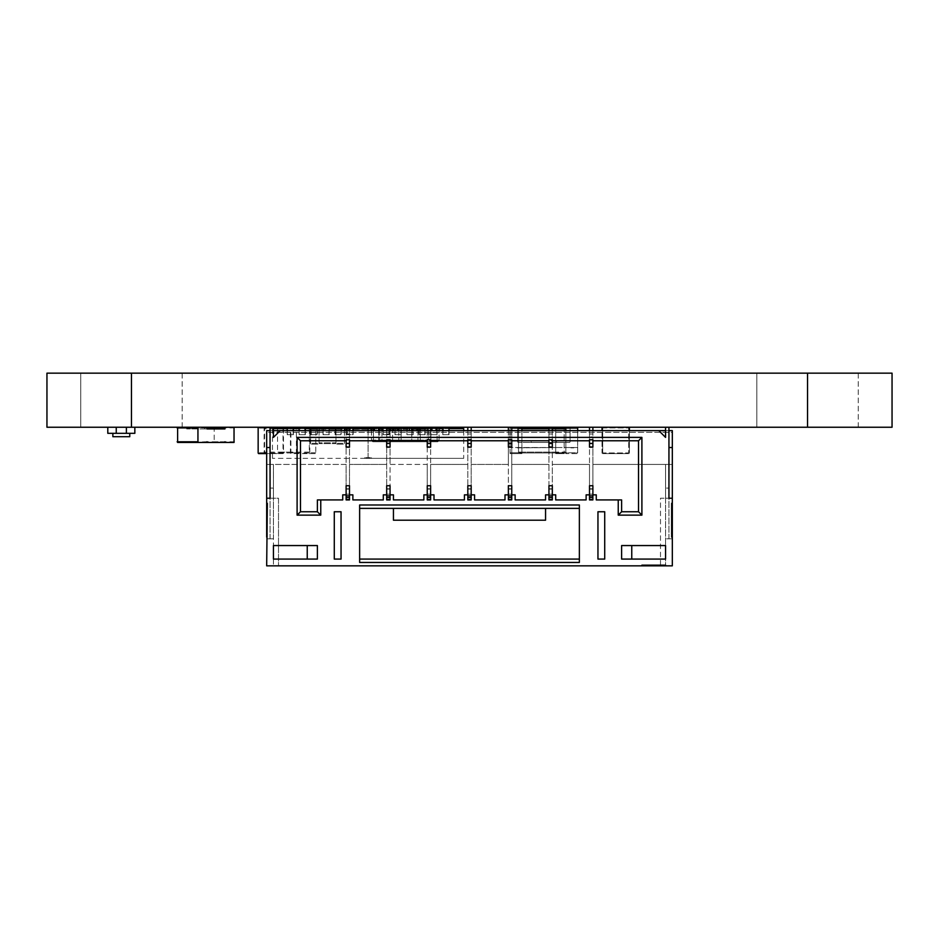 <?xml version="1.0" encoding="UTF-8"?>
<svg xmlns="http://www.w3.org/2000/svg" width="939" height="939" viewBox="0 0 939 939"><rect width="100%" height="100%" fill="white"/><g stroke="black" fill="none" stroke-linecap="round" stroke-linejoin="round"><path stroke-width="0.7" stroke-dasharray="4.7 3.52" d="M46.95 427.245L131.46 427.245L46.95 427.245L46.95 373.159L892.05 373.159L892.05 427.245L807.54 427.245L892.05 427.245M807.54 427.245L131.46 427.245L807.54 427.245L807.54 373.159M858.246 427.245L858.246 373.159L756.834 373.159L858.246 373.159L756.834 373.159L858.246 373.159L858.246 427.245L756.834 427.245L858.246 427.245M182.166 427.245L182.166 373.159L80.754 373.159L182.166 373.159L80.754 373.159L182.166 373.159L182.166 427.245L80.754 427.245L182.166 427.245M570.912 447.868L573.823 447.868L570.912 447.868M570.912 447.527L573.823 447.527L570.912 447.527M577.673 447.527L510.065 447.527L577.673 447.527L577.673 427.245L510.065 427.245L510.065 447.527L510.065 427.245L577.673 427.245L577.673 447.527M557.39 447.527L516.826 447.868L557.39 447.527M310.621 430.625L310.621 444.147L310.621 427.245L319.072 427.245L310.621 427.245M319.072 430.625L319.072 444.147L310.621 444.147L319.072 444.147L319.072 443.302L310.621 443.302L319.072 443.302L319.072 427.245M319.072 428.595L319.072 443.642L319.072 428.595L335.974 428.595L335.974 427.75L319.072 427.75M335.974 428.595L335.974 427.75M335.974 442.797L335.974 443.642L319.072 443.642L335.974 443.642L335.974 442.797L319.072 442.797L335.974 442.797M335.974 430.625L335.974 444.147L335.974 427.245L344.425 427.245L335.974 427.245M344.425 430.625L344.425 444.147L335.974 444.147L344.425 444.147L344.425 443.302L335.974 443.302L344.425 443.302L344.425 427.245M521.896 430.625L521.896 452.762L510.065 452.762L510.065 427.245L510.065 453.607L521.896 453.607L521.896 452.762L521.896 453.607L510.065 453.607L518.516 453.607L518.516 452.762L518.516 453.607L510.065 453.607L510.065 452.762L510.065 453.607L510.065 452.762L521.896 452.762L521.896 427.245L510.065 427.245L521.896 427.245M521.896 427.926L521.896 452.093L521.896 427.926L565.841 427.926L565.841 428.771L565.841 427.926M521.896 452.093L521.896 452.938L565.841 452.938L565.841 452.093L565.841 452.938L521.896 452.938L521.896 452.093L565.841 452.093L565.841 428.771L565.841 452.093L521.896 452.093M548.939 427.926L552.32 427.926M565.841 427.245L565.841 453.607L577.673 453.607L577.673 452.762L577.673 453.607L565.841 453.607L565.841 452.762L577.673 452.762L577.673 427.245L565.841 427.245L577.673 427.245M565.841 430.625L565.841 452.762L577.673 452.762L577.673 430.625M555.7 427.245L555.7 452.762L555.7 428.09L564.151 428.09L564.151 453.607L564.151 427.245L555.7 427.245L564.151 427.245M555.7 427.926L518.516 427.926L555.7 427.926L555.7 452.093L555.7 428.771L518.516 428.771L518.516 452.093L518.516 427.926L518.516 428.771L555.7 428.771L555.7 427.926L564.151 427.926M555.7 453.607L564.151 453.607L555.7 453.607L555.7 452.762L555.7 453.607M555.7 452.093L555.7 452.938L555.7 452.093L518.516 452.093L518.516 452.938L555.7 452.938L518.516 452.938L518.516 452.093L555.7 452.093M511.755 428.09L518.516 428.09L518.516 452.762L518.516 427.245L518.516 428.09L510.065 428.09L521.896 428.09M510.065 427.245L518.516 427.245L510.065 427.245M277.521 428.595L277.521 452.762A0.845 0.599 90 0 1 276.923 453.607L266.676 453.607M283.496 428.595L283.496 452.762A0.845 0.599 90 0 1 282.897 453.607L276.923 453.607M276.923 427.245L258.753 427.245L276.923 427.245M282.897 453.607L264.728 453.607A0.845 0.599 -90 0 1 264.129 452.762L264.129 428.09A0.845 0.599 90 0 1 264.728 427.245M283.015 428.771A0.845 0.599 -90 0 0 282.416 427.926L265.209 427.926A0.845 0.599 90 0 0 264.61 428.771L264.61 452.093A0.845 0.599 -90 0 0 265.209 452.938L282.416 452.938A0.845 0.599 90 0 0 283.015 452.093L283.015 428.771L309.307 428.771A0.845 0.599 -90 0 0 308.708 427.926L273.437 428.595M264.728 453.607L258.753 453.607M265.209 427.926L282.416 427.926M308.708 427.926L287.181 427.926L293.391 427.926L293.391 434.687L293.391 430.625M309.307 428.771L309.307 452.093A0.845 0.599 90 0 1 308.708 452.938L291.501 452.938A0.845 0.599 -90 0 1 290.902 452.093L290.902 428.771A0.845 0.599 90 0 1 291.501 427.926M291.501 452.938L265.209 452.938M308.708 452.938L282.416 452.938M309.189 453.607L315.164 453.607A0.845 0.599 90 0 0 315.762 452.762L315.762 428.09L309.788 428.09L309.788 452.762A0.845 0.599 90 0 1 309.189 453.607L291.02 453.607A0.845 0.599 -90 0 1 290.421 452.762L290.421 428.09A0.845 0.599 90 0 1 290.433 427.926M309.189 427.245L291.02 427.245L309.189 427.245M315.762 428.09A0.845 0.599 -90 0 0 315.164 427.245M315.164 453.607L291.02 453.607M296.994 453.607A0.845 0.599 -90 0 1 296.395 452.762L296.395 428.09A0.845 0.599 90 0 1 296.994 427.245M112.868 427.245L134.84 427.245L112.868 427.245M116.248 433.325L134.84 433.325L107.797 433.325L116.248 433.325L116.248 427.245L126.389 427.245L116.248 427.245M107.797 427.245L107.797 433.325L134.84 433.325L134.84 427.245M129.77 427.245L126.389 427.245L129.77 427.245M126.389 433.325L126.389 427.245M129.77 433.325L112.868 433.325L129.77 433.325L129.77 436.705L112.868 436.705L112.868 433.325M672.324 447.527L668.944 447.527L668.944 498.233L672.324 498.233L660.493 498.233L660.493 565.841L672.324 565.841L672.324 464.429L592.885 464.429L592.885 499.583L589.504 499.583L589.504 464.429L552.32 464.429L552.32 499.583L552.32 434.006L548.939 434.006L548.939 440.767L511.755 440.767L511.755 447.187L508.375 447.187L508.375 440.767L471.19 440.767L471.19 447.187L467.81 447.187L467.81 440.767L430.625 440.767L430.625 447.187L427.245 447.187L427.245 440.767L390.061 440.767L390.061 447.187L386.68 447.187L386.68 440.767L349.496 440.767L349.496 447.187L346.115 447.187L346.115 440.767L300.48 440.767L300.48 511.755L317.382 511.755L317.382 499.924L342.735 499.924L342.735 494.853L346.115 494.853L346.115 497.553L346.115 439.757L349.496 439.757L349.496 436.917L346.115 436.917L346.115 439.757M548.939 439.757L548.939 464.429L511.755 464.429L511.755 497.553L508.375 497.553L508.375 499.924L511.755 499.924L511.755 494.853L515.135 494.853L515.135 499.924L545.559 499.924L545.559 494.853L548.939 494.853L548.939 499.924L552.32 499.924L548.939 499.583L548.939 440.086L552.32 440.086L552.32 440.767L589.504 440.767L589.504 447.187L592.885 447.187L592.885 440.086L589.504 440.086L592.885 439.757L592.885 464.429L592.885 440.767L589.504 440.767L589.504 464.429L589.504 434.006L592.885 434.006L589.504 434.006L589.504 427.245L592.885 427.245L592.885 440.767L638.52 440.767L638.52 511.755L621.618 511.755L621.618 499.924L596.265 499.924L596.265 494.853L592.885 494.853L592.885 497.553L589.504 497.553L589.504 494.853L586.124 494.853L586.124 499.924L555.7 499.924L555.7 494.853L552.32 494.853L552.32 497.553L548.939 497.553L548.939 464.429L511.755 464.429L511.755 499.583L508.375 499.583L508.375 464.429L471.19 464.429L471.19 499.583L467.81 499.583L467.81 464.429L430.625 464.429L430.625 499.583L427.245 499.583L427.245 464.429L390.061 464.429L390.061 499.583L386.68 499.583L386.68 464.429L349.496 464.429L349.496 499.583L346.115 499.583L346.115 464.429L266.676 464.429L266.676 432.316L672.324 432.316L672.324 464.429L592.885 464.429L592.885 499.924L589.504 499.924L589.504 464.429L552.32 464.429L552.32 436.917L548.939 436.917L548.939 439.757L552.32 439.757M552.32 430.625L552.32 436.917M552.32 434.006L552.32 427.245L548.939 427.245L548.939 434.006L552.32 434.006M548.939 430.625L548.939 436.917M508.375 439.757L511.755 440.086L511.755 440.767L508.375 440.767L508.375 464.429L471.19 464.429L471.19 497.553L467.81 497.553L467.81 499.924L471.19 499.924L471.19 494.853L474.571 494.853L474.571 499.924L504.994 499.924L504.994 494.853L508.375 494.853L508.375 497.553L508.375 434.006L511.755 434.006L508.375 434.006L508.375 427.245L511.755 427.245L511.755 464.429L511.755 436.917L508.375 436.917L508.375 439.757L511.755 439.757M467.81 439.757L467.81 440.767L471.19 440.767L471.19 440.086L467.81 440.086L467.81 464.429L430.625 464.429L430.625 497.553L427.245 497.553L427.245 499.924L430.625 499.924L430.625 494.853L434.006 494.853L434.006 499.924L464.429 499.924L464.429 494.853L467.81 494.853L467.81 497.553L467.81 434.006L471.19 434.006L467.81 434.006L467.81 427.245L471.19 427.245L471.19 464.429L471.19 436.917L467.81 436.917L467.81 439.757L471.19 439.757M417.937 430.625L417.937 440.086L430.625 440.086L427.245 440.086L427.245 464.429L390.061 464.429L390.061 497.553L386.68 497.553L386.68 499.924L390.061 499.924L390.061 494.853L393.441 494.853L393.441 499.924L423.865 499.924L423.865 494.853L427.245 494.853L427.245 497.553L427.245 434.006L430.625 434.006L427.245 434.006L427.245 427.245L430.625 427.245L430.625 464.429L430.625 436.917L427.245 436.917L427.245 439.757L430.625 439.757M371.468 430.625L371.468 440.086L411.47 440.086L411.47 440.767L411.47 440.086L418.231 440.086L418.231 440.767L418.231 440.086L437.386 440.086L437.386 440.767L427.245 440.767L427.245 439.757M386.68 439.757L386.68 440.767L390.061 440.767L390.061 434.006L386.68 434.006L386.68 427.245L390.061 427.245L390.061 434.006L386.68 434.006L386.68 464.429L349.496 464.429L349.496 497.553L346.115 497.553L346.115 499.924L349.496 499.924L349.496 494.853L352.876 494.853L352.876 499.924L383.3 499.924L383.3 494.853L386.68 494.853L386.68 497.553L386.68 440.086L390.061 440.086L390.061 464.429L390.061 436.917L386.68 436.917L386.68 439.757L390.061 439.757M672.324 498.233L660.493 498.233L660.493 565.841L266.676 565.841L266.676 464.429L346.115 464.429L346.115 440.767L349.496 440.767L349.496 434.006L346.115 434.006L346.115 427.245L349.496 427.245L349.496 434.006L346.115 434.006L346.115 440.767L346.115 440.086L349.496 440.086L349.496 464.429L349.496 439.757M552.32 427.245L548.939 427.245M672.324 432.316L672.324 430.625L266.676 430.625L266.676 432.316L672.324 432.316M665.563 464.429L668.944 464.429L665.563 464.429L665.563 538.798L668.944 538.798L665.563 538.798L665.563 488.092L668.944 488.092L665.563 488.092L665.563 565.841L665.563 498.233L668.944 498.233L665.563 498.233L665.563 464.429M592.885 439.757L592.885 436.917L589.504 436.917L589.504 439.757M592.885 430.625L592.885 436.917M273.437 464.429L270.056 464.429L273.437 464.429L273.437 498.233L266.676 498.233L278.507 498.233L278.507 565.841L278.507 498.233L273.437 498.233L273.437 464.429M346.115 430.625L346.115 436.917M589.504 430.625L589.504 436.917M349.496 430.625L349.496 436.917M386.68 430.625L386.68 436.917M511.755 430.625L511.755 436.917M390.061 430.625L390.061 436.917M427.245 430.625L427.245 436.917M508.375 430.625L508.375 436.917M471.19 430.625L471.19 436.917M430.625 430.625L430.625 436.917M467.81 430.625L467.81 436.917M341.045 511.755L334.284 511.755L334.284 559.081L341.045 559.081L341.045 511.755M579.363 559.081L359.637 559.081L359.637 508.375L579.363 508.375L579.363 562.461M621.618 545.559L665.563 545.559L665.563 559.081L621.618 559.081L621.618 545.559M631.759 559.081L631.759 545.559M597.955 511.755L604.716 511.755L604.716 559.081L597.955 559.081L597.955 511.755M317.382 559.081L273.437 559.081L273.437 545.559L317.382 545.559L317.382 559.081M307.241 545.559L307.241 559.081M668.944 430.625L665.563 430.625L665.563 427.245L668.944 427.245L668.944 447.527M273.437 430.625L270.056 430.625L270.056 427.245L273.437 427.245L273.437 437.386L280.198 430.625M672.324 537.108L671.643 537.108L671.643 503.304L672.324 503.304M672.324 538.798L665.563 538.798L672.324 538.798M668.944 498.233L668.944 464.429L668.944 498.233M592.885 427.245L589.504 427.245M266.676 447.527L270.056 447.527L270.056 430.625M270.056 447.527L270.056 498.233L273.437 498.233L273.437 538.798L270.056 538.798L273.437 538.798L273.437 488.092L270.056 488.092L273.437 488.092L273.437 565.841L273.437 498.233L266.676 498.233M266.676 537.108L267.357 537.108L267.357 503.304L266.676 503.304M266.676 538.798L273.437 538.798L266.676 538.798M270.056 498.233L270.056 464.429L270.056 498.233M349.496 427.245L346.115 427.245M390.061 427.245L386.68 427.245M511.755 427.245L508.375 427.245M430.625 427.245L427.245 427.245M471.19 427.245L467.81 427.245M579.363 504.994L579.363 508.375M359.637 504.994L359.637 508.375M359.637 562.461L359.637 559.081M545.559 508.375L393.441 508.375L545.559 508.375L545.559 520.206M548.939 446.847L548.939 440.767L552.32 440.767L552.32 446.847L548.939 447.187L552.32 446.847M665.563 430.625L665.563 437.386L658.802 430.625M665.563 427.245L668.944 427.245M270.056 427.245L273.437 427.245M665.563 565.161L641.9 565.161M668.944 538.798L668.944 488.092L668.944 538.798M270.056 538.798L270.056 488.092L270.056 538.798M346.115 494.853L346.115 485.721M349.496 488.773L346.115 488.773L349.496 488.773M349.496 494.853L349.496 485.721M386.68 494.853L386.68 485.721M390.061 488.773L386.68 488.773L390.061 488.773M390.061 494.853L390.061 485.721M427.245 494.853L427.245 485.721M430.625 488.773L427.245 488.773L430.625 488.773M430.625 494.853L430.625 485.721M467.81 494.853L467.81 485.721M471.19 488.773L467.81 488.773L471.19 488.773M471.19 494.853L471.19 485.721M508.375 494.853L508.375 485.721M511.755 488.773L508.375 488.773L511.755 488.773M511.755 494.853L511.755 485.721M548.939 494.853L548.939 485.721M552.32 488.773L548.939 488.773L552.32 488.773M552.32 494.853L552.32 489.102L548.939 489.102L552.32 489.102L552.32 485.721M589.504 494.853L589.504 485.721M592.885 488.773L589.504 488.773L592.885 488.773M592.885 494.853L592.885 485.721M393.441 508.375L393.441 520.206M592.885 446.847L589.504 446.847M349.496 446.847L346.115 446.847M390.061 446.847L386.68 446.847M511.755 446.847L508.375 446.847M430.625 446.847L427.245 446.847M471.19 446.847L467.81 446.847M592.885 489.102L589.504 489.102L592.885 489.102M511.755 489.102L508.375 489.102L511.755 489.102M349.496 489.102L346.115 489.102L349.496 489.102M390.061 489.102L386.68 489.102L390.061 489.102M430.625 489.102L427.245 489.102L430.625 489.102M471.19 489.102L467.81 489.102L471.19 489.102M224.949 428.935L204.632 428.935L204.632 427.926L207.026 427.926L177.624 427.245L206.545 427.245L186.227 427.245M186.708 427.926L186.708 428.935L207.026 428.935M207.026 441.776L177.624 442.457M206.545 442.457L186.227 442.457M204.632 428.935L186.708 428.935M224.949 441.776L204.632 441.776L204.632 442.457L186.708 442.457L186.708 441.776M213.716 427.245L234.034 427.245L205.113 427.245L213.716 427.245L214.198 427.926L214.198 441.776L213.716 442.457L205.113 442.457L204.632 441.776M207.026 442.457L186.708 442.457M204.632 427.926L205.113 427.245M234.034 442.457L213.716 442.457M379.626 430.625L379.626 440.086L390.284 440.086L381.95 440.086L381.95 430.625M378.617 430.625L378.617 440.086L378.617 427.926L379.626 427.926L379.626 440.086L381.95 440.086L381.95 427.926L371.468 427.926L379.626 427.926M378.617 427.926L371.468 427.926L371.468 440.086L373.452 440.086L373.452 430.625M373.452 427.926L373.452 440.086L371.468 440.086L373.159 440.086L373.159 440.767L381.61 440.086L379.919 440.086L379.919 440.767L373.159 440.767L373.159 440.086L392.314 440.086L390.624 440.086L392.314 440.086L392.314 440.767L399.075 440.767L392.314 440.767L392.314 440.086L409.439 440.086L401.106 440.086L401.106 430.625M374.461 430.625L374.461 427.926M430.625 427.926L381.95 427.926M463.702 428.595L448.76 428.595L448.76 434.687L442.785 434.687L448.995 434.687L443.02 434.687L443.02 427.926L434.417 427.926L434.417 428.595L448.76 428.595L428.595 427.926L428.595 440.086L420.261 440.086L428.935 440.086L428.595 427.926L427.245 427.926M386.68 427.926L390.061 427.926M390.284 427.926L390.284 430.625M409.439 430.625L409.439 427.926M398.782 430.625L398.782 440.086L420.261 440.086L420.261 430.625M439.076 427.926L439.076 440.086L437.386 440.086L439.076 440.426L439.076 430.625M420.261 427.926L420.261 440.086L411.763 440.086L417.937 440.086L417.937 427.926M401.106 427.926L401.106 440.086L392.608 440.086L398.782 440.086L398.782 427.926M392.608 427.926L392.608 440.086L390.624 440.086L392.608 440.086L392.608 430.625M372.818 441.776L371.468 440.426L372.818 441.776L437.727 441.776L439.076 440.426L437.727 441.776L372.818 441.776M411.47 440.767L418.231 440.767L411.47 440.767M399.075 440.086L399.075 440.767L399.075 440.086M397.772 430.625L397.772 427.926M393.617 430.625L393.617 427.926M411.763 430.625L411.763 440.086L409.78 440.086L411.763 440.086L411.763 427.926M416.928 430.625L416.928 427.926M412.773 430.625L412.773 427.926M430.919 430.625L430.919 440.086L431.928 440.086L428.935 440.086L430.919 440.086L430.919 427.926M437.093 427.926L437.093 440.086L439.076 440.086L431.928 440.086L437.093 440.086L437.093 430.625M436.083 430.625L436.083 427.926M431.928 430.625L431.928 427.926M437.386 440.086L430.625 440.086L430.625 440.767L437.386 440.767L437.386 440.086M365.694 458.349L371.468 458.349L365.694 458.349M365.694 457.669L371.468 457.669L365.694 457.669M314.307 428.595L421.869 428.595L314.307 428.595L314.307 429.276L310.351 429.276L421.869 429.276L314.307 429.276L314.307 428.595M421.869 428.595L425.825 428.595L421.869 428.595L421.869 429.276L425.825 429.276L421.869 429.276L421.869 428.595M448.995 430.625L448.995 434.687L448.995 428.595L448.995 434.687L442.785 434.687L442.785 430.625M443.02 430.625L442.785 434.687L442.785 428.595L422.468 428.595L430.837 428.595L422.468 428.595L422.468 427.926L437.046 427.926L422.468 427.926L422.468 428.595L428.442 428.595L428.442 427.926L428.442 428.595L439.076 428.595M430.837 428.595L410.519 428.595L418.876 428.595L410.519 428.595L410.519 427.926L425.097 427.926L410.519 427.926L410.519 428.595L416.493 428.595L416.493 427.926L416.493 428.595L430.837 428.595L430.837 434.687L430.837 428.595M418.876 428.595L398.57 428.595L406.927 428.595L398.57 428.595L398.57 427.926L407.174 427.926L398.559 427.926L413.148 427.926L398.559 427.926L398.559 428.595L404.545 428.595L404.545 427.926L404.545 428.595L418.876 428.595L418.876 434.687L418.876 428.595M406.927 428.595L386.61 428.595L394.979 428.595L386.61 428.595L386.61 427.926L401.199 427.926L386.61 427.926L386.61 428.595L392.584 428.595L392.584 427.926L392.584 428.595L406.927 428.595L406.927 434.687L406.927 428.595M394.979 428.595L380.635 428.595L394.979 428.595L394.979 434.687L394.979 428.595M380.635 428.595L377.055 428.595L383.03 428.595L377.055 428.595L377.055 427.926L389.239 427.926L377.055 427.926L377.055 428.595L377.055 427.926L377.055 428.595L380.635 428.595L380.635 427.926L380.635 428.595M371.468 428.595L287.416 428.595L287.416 434.687L293.391 434.687L287.416 434.687L287.416 428.595L287.181 434.687L287.181 430.625M305.339 430.625L305.339 434.687L299.13 434.687L299.13 427.926L301.759 427.926L301.759 428.595L301.759 427.926L298.168 427.926L298.168 428.595L293.391 428.595L301.759 428.595L298.168 428.595L298.168 427.926L301.759 427.926L287.181 427.926M299.13 428.595L313.708 427.926L299.13 427.926L307.734 427.926L307.734 428.595L313.708 428.595L313.708 427.926L299.13 427.926M305.105 427.926L305.105 434.687L299.365 434.687L299.365 428.595L299.365 434.687L305.339 434.687L305.339 428.595L313.708 428.595L313.708 427.926L310.621 427.926M310.621 428.595L319.683 428.595L319.683 427.926L311.079 427.926L325.657 427.926L311.079 427.926L311.314 434.687L311.079 427.926L325.657 427.926L319.683 427.926L319.683 428.595L337.617 427.926L323.028 427.926L323.028 434.687L329.249 434.687L329.249 428.595L337.617 428.595L331.631 428.595L331.631 427.926L337.617 427.926L337.617 428.595L337.617 427.926L323.028 427.926L323.028 434.687L323.274 428.595L323.274 434.687L329.249 434.687L323.028 434.687L329.002 434.687L329.002 427.926L329.002 434.687L329.249 428.595L349.566 427.926L334.977 427.926L343.592 427.926L334.977 427.926L334.977 434.687L341.197 434.687L335.223 434.687L335.223 428.595L334.977 434.687L334.977 427.926L344.425 427.926M344.425 428.595L349.566 428.595L343.592 428.595L343.592 427.926L349.566 427.926L349.566 428.595L349.566 427.926L346.115 427.926M346.115 428.595L355.541 428.595L355.541 427.926L346.937 427.926L359.121 427.926L346.937 427.926L346.937 434.687L353.146 434.687L353.146 430.625M359.121 428.595L359.121 427.926L359.121 428.595L355.541 428.595L355.541 427.926L359.121 427.926L359.121 428.595L353.146 428.595L353.146 434.687L346.937 434.687L346.937 427.926L349.496 427.926M436.811 428.595L436.811 434.687L430.837 434.687L437.046 434.687L430.837 434.687L431.071 427.926L437.046 427.926L431.071 427.926L431.071 434.687L437.046 434.687L436.811 428.595M424.862 428.595L424.862 434.687L418.876 434.687L424.862 434.687L424.862 427.926M412.902 428.595L412.902 434.687L406.927 434.687L407.174 427.926L413.148 427.926L407.174 427.926L406.927 434.687L413.148 434.687L412.902 428.595M400.953 428.595L400.953 434.687L394.979 434.687L401.199 434.687L394.979 434.687L395.213 427.926L401.199 427.926L395.213 427.926L395.213 434.687L401.199 434.687L400.953 428.595M389.004 428.595L389.004 434.687L383.03 434.687L383.03 428.595L383.03 434.687L389.004 434.687L389.004 428.595M368.088 430.625L368.088 458.349L463.702 458.349L272.474 458.349L368.088 458.349L368.088 428.595M463.702 430.625L463.702 458.349M347.172 428.595L347.172 434.687L347.172 428.595M341.197 428.595L341.197 434.687L334.977 434.687L340.963 434.687L340.963 427.926L341.197 434.687L341.197 428.595M317.3 428.595L317.3 434.687L311.079 434.687L317.053 434.687L317.053 427.926L317.3 434.687L317.3 428.595M272.474 428.595L272.474 458.349M352.911 430.625L352.911 434.687L346.937 434.687L353.146 434.687L352.911 427.926M448.76 428.595L448.995 427.926L443.02 427.926M448.76 427.926L434.417 427.926L438.008 427.926L438.008 428.595L438.008 427.926L448.995 427.926M442.785 428.595L442.785 427.926L442.785 428.595M437.046 434.687L437.046 427.926L437.046 434.687M419.123 434.687L419.123 427.926L425.097 427.926L419.123 427.926L419.123 434.687L425.097 434.687L425.097 427.926L425.097 434.687L419.123 434.687M413.148 434.687L407.174 434.687L413.148 434.687L413.148 427.926L413.148 434.687M401.199 434.687L401.199 427.926L401.199 434.687M383.265 434.687L383.265 427.926L389.239 427.926L383.265 427.926L383.265 434.687L389.239 434.687L389.239 427.926L389.239 434.687L383.265 434.687M305.105 430.625L305.105 434.687L299.13 434.687L299.13 430.625M293.156 430.625L293.391 434.687L287.181 434.687L293.156 434.687L293.156 427.926M376.457 429.276L376.457 428.595M357.336 429.276L357.336 428.595M602.016 428.09A0.845 0.845 0 0 1 602.861 427.245A0.845 0.845 0 0 0 602.016 428.09L602.016 452.762A0.845 0.845 0 0 0 602.861 453.607L628.543 453.607A0.845 0.845 0 0 0 629.388 452.762A0.845 0.845 0 0 1 628.543 453.607L602.861 453.607L628.543 453.607A0.845 0.845 0 0 0 629.388 452.762A0.845 0.845 0 0 1 628.543 453.607L602.861 453.607A0.845 0.845 0 0 1 602.016 452.762A0.845 0.845 0 0 0 602.861 453.607A0.845 0.845 0 0 1 602.016 452.762L602.016 428.09A0.845 0.845 0 0 1 602.861 427.245L628.543 427.245A0.845 0.845 0 0 1 629.388 428.09L629.388 452.762L629.388 428.09A0.845 0.845 0 0 0 628.543 427.245L602.861 427.245L628.543 427.245A0.845 0.845 0 0 1 629.388 428.09M602.685 428.771A0.845 0.845 0 0 1 603.531 427.926L627.874 427.926A0.845 0.845 0 0 1 628.719 428.771L628.719 452.093A0.845 0.845 0 0 1 627.874 452.938L603.531 452.938L627.874 452.938A0.845 0.845 0 0 0 628.719 452.093L628.719 428.771A0.845 0.845 0 0 0 627.874 427.926L603.531 427.926A0.845 0.845 0 0 0 602.685 428.771L602.685 452.093A0.845 0.845 0 0 0 603.531 452.938A0.845 0.845 0 0 1 602.685 452.093L602.685 428.771M602.861 427.245L628.543 427.245M531.192 427.926L531.192 428.935L556.545 428.935L556.545 427.926A0.681 0.681 0 0 1 557.226 427.245L569.386 427.245L557.226 427.245A0.681 0.681 0 0 0 556.545 427.926L556.545 428.935L556.545 427.926A0.681 0.681 0 0 1 557.226 427.245L569.386 427.245A0.681 0.681 0 0 1 570.067 427.926L570.067 441.776L570.067 427.926A0.681 0.681 0 0 0 569.386 427.245A0.681 0.681 0 0 1 570.067 427.926L570.067 441.776L570.067 427.926A0.681 0.681 0 0 0 569.386 427.245L557.226 427.245A0.681 0.681 0 0 0 556.545 427.926L556.545 428.935L531.192 428.935L531.192 427.926A0.681 0.681 0 0 0 530.512 427.245L518.351 427.245A0.681 0.681 0 0 0 517.671 427.926L517.671 441.776A0.681 0.681 0 0 0 518.351 442.457L530.512 442.457L518.351 442.457A0.681 0.681 0 0 1 517.671 441.776A0.681 0.681 0 0 0 518.351 442.457L530.512 442.457L518.351 442.457A0.681 0.681 0 0 1 517.671 441.776L517.671 427.926A0.681 0.681 0 0 1 518.351 427.245L530.512 427.245L518.351 427.245A0.681 0.681 0 0 0 517.671 427.926L517.671 441.776L517.671 427.926A0.681 0.681 0 0 1 518.351 427.245L530.512 427.245A0.681 0.681 0 0 1 531.192 427.926L531.192 428.935L531.192 427.926A0.681 0.681 0 0 0 530.512 427.245M531.192 441.776A0.681 0.681 0 0 1 530.512 442.457A0.681 0.681 0 0 0 531.192 441.776L531.192 442.457L556.545 442.457L531.192 442.457L531.192 441.776A0.681 0.681 0 0 1 530.512 442.457A0.681 0.681 0 0 0 531.192 441.776L531.192 442.457L556.545 442.457L531.192 442.457L531.192 441.776M556.545 441.776L556.545 442.457L556.545 441.776A0.681 0.681 0 0 0 557.226 442.457L569.386 442.457L557.226 442.457A0.681 0.681 0 0 1 556.545 441.776L556.545 442.457L556.545 441.776A0.681 0.681 0 0 0 557.226 442.457L569.386 442.457L557.226 442.457A0.681 0.681 0 0 1 556.545 441.776M570.067 441.776A0.681 0.681 0 0 1 569.386 442.457A0.681 0.681 0 0 0 570.067 441.776A0.681 0.681 0 0 1 569.386 442.457A0.681 0.681 0 0 0 570.067 441.776M556.545 428.935L531.192 428.935L556.545 428.935M131.46 427.245L131.46 373.159M319.072 428.09L310.621 428.09M344.425 428.09L335.974 428.09M521.896 428.771L565.841 428.771M548.939 428.771L552.32 428.771M565.841 428.09L577.673 428.09M555.7 452.762L564.151 452.762L555.7 452.762M510.065 452.762L518.516 452.762L510.065 452.762M283.496 452.762L277.521 452.762M264.129 428.09L258.155 428.09M264.129 452.762L258.155 452.762M290.902 428.771L264.61 428.771M290.902 452.093L264.61 452.093M309.307 452.093L283.015 452.093M315.762 452.762L309.788 452.762M296.395 428.09L290.421 428.09M296.395 452.762L290.421 452.762M552.32 494.172L548.939 494.172M592.885 494.172L589.504 494.172M349.496 494.172L346.115 494.172M390.061 494.172L386.68 494.172M511.755 494.172L508.375 494.172M430.625 494.172L427.245 494.172M471.19 494.172L467.81 494.172M234.515 427.926L214.198 427.926M234.515 441.776L214.198 441.776M329.249 428.595L329.249 427.926M359.719 429.276L359.719 428.595M378.84 429.276L378.84 428.595M756.834 373.159L756.834 427.245L756.834 373.159M80.754 373.159L80.754 427.245L80.754 373.159M371.468 457.669L371.468 458.349M310.351 429.276L310.351 428.595M425.825 429.276L425.825 428.595M364.708 457.669L364.708 458.349"/><path stroke-width="1.41" d="M46.95 427.245L46.95 373.159L892.05 373.159L892.05 427.245L46.95 427.245L131.46 427.245L131.46 373.159M319.072 430.625L319.072 428.09L310.621 428.09L310.621 430.625M310.621 428.09L310.621 427.245M319.072 428.09L319.072 427.245M335.974 427.75L319.072 427.75M344.425 430.625L344.425 428.09L335.974 428.09L335.974 430.625M335.974 428.09L335.974 427.245M344.425 428.09L344.425 427.245M511.755 428.09L521.896 428.09L521.896 427.245M521.896 428.09L521.896 430.625M521.896 427.926L548.939 427.926M552.32 427.926L565.841 427.926M565.841 430.625L565.841 427.245M565.841 428.09L577.673 428.09L577.673 427.245M577.673 428.09L577.673 430.625M564.151 427.926L564.151 427.245M555.7 427.926L555.7 427.245M283.496 428.595L277.521 428.595M277.521 428.09A0.845 0.599 -90 0 0 276.923 427.245M266.676 453.607L258.753 453.607A0.845 0.599 -90 0 1 258.155 452.762L258.155 428.09A0.845 0.599 90 0 1 258.753 427.245M283.496 428.09A0.845 0.599 -90 0 0 282.897 427.245M287.181 430.625L287.181 427.926L283.484 427.926L287.181 427.926L287.181 428.595L273.437 428.595M309.776 427.926A0.845 0.599 -90 0 0 309.189 427.245M290.433 427.926A0.845 0.599 90 0 1 291.02 427.245M134.84 427.245L134.84 433.325L107.797 433.325L107.797 427.245M116.248 433.325L116.248 427.245M126.389 433.325L126.389 427.245M129.77 433.325L129.77 436.705L112.868 436.705L112.868 433.325M552.32 439.757L548.939 439.757L552.32 439.757L552.32 443.466L548.939 443.466L548.939 447.187L552.32 447.187L548.939 446.847M552.32 427.245L552.32 430.625M548.939 427.245L548.939 430.625M668.944 430.625L672.324 430.625L672.324 565.841L665.563 565.841L665.563 565.161L641.9 565.161L641.9 565.841L266.676 565.841L267.357 503.304L266.676 503.304L266.676 537.108M592.885 439.757L589.504 439.757L592.885 439.757L592.885 443.466L589.504 443.466L589.504 447.187L592.885 447.187L589.504 446.847M592.885 427.245L592.885 430.625M270.056 427.245L270.056 498.233L266.676 498.233L266.676 503.304M266.676 498.233L266.676 430.625L270.056 430.625M346.115 439.757L349.496 439.757L346.115 439.757L346.115 440.767L300.48 440.767L297.1 437.386L297.1 515.135L300.48 511.755L300.48 440.767M346.115 427.245L346.115 430.625M589.504 439.757L589.504 440.767L552.32 440.767M589.504 427.245L589.504 430.625M349.496 439.757L349.496 443.466L346.115 443.466L346.115 447.187L349.496 447.187L346.115 446.847M349.496 427.245L349.496 430.625M386.68 439.757L390.061 439.757L386.68 439.757L386.68 440.767L349.496 440.767M386.68 427.245L386.68 430.625M548.939 439.757L548.939 443.466M390.061 439.757L390.061 443.466L386.68 443.466L386.68 447.187L390.061 447.187L386.68 446.847M511.755 439.757L508.375 439.757L511.755 439.757L511.755 443.466L508.375 443.466L508.375 447.187L511.755 447.187L508.375 446.847M511.755 427.245L511.755 430.625M390.061 427.245L390.061 430.625M427.245 439.757L430.625 439.757L427.245 439.757L427.245 440.767L390.061 440.767M427.245 427.245L427.245 430.625M508.375 439.757L508.375 440.767L471.19 440.767L471.19 443.466L467.81 443.466L467.81 447.187L471.19 447.187L467.81 446.847M508.375 427.245L508.375 430.625M430.625 439.757L430.625 443.466L427.245 443.466L427.245 447.187L430.625 447.187L427.245 446.847M471.19 439.757L467.81 439.757L471.19 439.757L471.19 440.767M471.19 427.245L471.19 430.625M430.625 427.245L430.625 430.625M467.81 427.245L467.81 430.625M467.81 439.757L467.81 440.767L430.625 440.767M552.32 499.583L548.939 499.583M552.32 497.553L548.939 497.553M297.1 437.386L641.9 437.386L641.9 515.135L618.238 515.135L618.238 499.924L596.265 499.924L596.265 494.853L592.885 494.853L592.885 499.924L589.504 499.924L589.504 494.853L586.124 494.853L586.124 499.924L555.7 499.924L555.7 494.853L552.32 494.853L552.32 499.924L548.939 499.924L548.939 494.853L545.559 494.853L545.559 499.924L515.135 499.924L515.135 494.853L511.755 494.853L511.755 499.924L508.375 499.924L508.375 494.853L504.994 494.853L504.994 499.924L474.571 499.924L474.571 494.853L471.19 494.853L471.19 499.924L467.81 499.924L467.81 494.853L464.429 494.853L464.429 499.924L434.006 499.924L434.006 494.853L430.625 494.853L430.625 499.924L427.245 499.924L427.245 494.853L423.865 494.853L423.865 499.924L393.441 499.924L393.441 494.853L390.061 494.853L390.061 499.924L386.68 499.924L386.68 494.853L383.3 494.853L383.3 499.924L352.876 499.924L352.876 494.853L349.496 494.853L349.496 499.924L346.115 499.924L346.115 494.853L342.735 494.853L342.735 499.924L320.762 499.924L320.762 515.135L297.1 515.135M665.563 430.625L273.437 430.625M672.324 447.527L668.944 447.527M672.324 498.233L668.944 498.233L668.944 427.245M665.563 427.245L665.563 437.386L658.802 430.625M273.437 427.245L273.437 437.386L280.198 430.625M672.324 537.108L671.643 537.108L671.643 503.304L672.324 503.304M604.716 511.755L604.716 559.081L597.955 559.081L597.955 511.755L604.716 511.755M359.637 508.375L359.637 504.994L579.363 504.994L579.363 562.461L359.637 562.461L359.637 508.375L579.363 508.375M317.382 545.559L317.382 559.081L273.437 559.081L273.437 545.559L317.382 545.559M341.045 559.081L341.045 511.755L334.284 511.755L334.284 559.081L341.045 559.081M665.563 545.559L665.563 559.081L621.618 559.081L621.618 545.559L665.563 545.559M665.563 565.841L641.9 565.841M270.056 447.527L266.676 447.527M641.9 437.386L638.52 440.767L592.885 440.767M548.939 440.767L511.755 440.767M589.504 440.767L589.504 443.466M346.115 440.767L346.115 443.466M386.68 440.767L386.68 443.466M508.375 440.767L508.375 443.466M427.245 440.767L427.245 443.466M467.81 440.767L467.81 443.466M592.885 499.583L589.504 499.583M592.885 497.553L589.504 497.553M511.755 499.583L508.375 499.583M471.19 499.583L467.81 499.583M430.625 499.583L427.245 499.583M390.061 499.583L386.68 499.583M349.496 499.583L346.115 499.583M579.363 559.081L359.637 559.081M631.759 559.081L631.759 545.559M307.241 545.559L307.241 559.081M552.32 443.466L552.32 446.847M552.32 495.862L548.939 495.862M552.32 494.853L552.32 485.721L548.939 485.721L548.939 494.853M511.755 497.553L508.375 497.553M653.732 565.841L653.732 565.161M320.762 499.924L317.382 499.924L317.382 511.755L300.48 511.755M320.762 515.135L317.382 511.755M641.9 515.135L638.52 511.755L621.618 511.755L621.618 499.924L618.238 499.924M638.52 440.767L638.52 511.755M618.238 515.135L621.618 511.755M592.885 443.466L592.885 446.847M349.496 497.553L346.115 497.553M349.496 443.466L349.496 446.847M390.061 497.553L386.68 497.553M511.755 443.466L511.755 446.847M390.061 443.466L390.061 446.847M430.625 497.553L427.245 497.553M471.19 443.466L471.19 446.847M430.625 443.466L430.625 446.847M471.19 497.553L467.81 497.553M592.885 495.862L589.504 495.862M592.885 494.853L592.885 485.721L589.504 485.721L589.504 494.853M545.559 508.375L545.559 520.206L393.441 520.206L393.441 508.375M511.755 495.862L508.375 495.862M511.755 494.853L511.755 485.721L508.375 485.721L508.375 494.853M349.496 494.853L349.496 485.721L346.115 485.721L346.115 494.853M349.496 495.862L346.115 495.862M390.061 494.853L390.061 485.721L386.68 485.721L386.68 494.853M390.061 495.862L386.68 495.862M430.625 494.853L430.625 485.721L427.245 485.721L427.245 494.853M430.625 495.862L427.245 495.862M471.19 494.853L471.19 485.721L467.81 485.721L467.81 494.853M471.19 495.862L467.81 495.862M207.026 427.926L207.026 428.935L224.949 428.935L224.949 427.926L207.026 427.926L206.545 427.245M234.034 427.245L234.034 442.457L225.43 442.457L224.949 441.776L224.949 442.457L207.026 442.457L207.026 441.776L206.545 442.457L177.624 442.457L177.624 427.245M197.941 427.245L197.941 442.457M224.949 427.926L225.43 427.245M381.95 430.625L381.95 427.926L379.626 427.926L379.626 430.625M379.626 427.926L378.617 427.926L378.617 430.625M378.617 427.926L371.468 427.926L371.468 430.625M374.461 427.926L374.461 430.625M390.061 427.926L427.245 427.926M381.95 427.926L386.68 427.926M373.452 427.926L373.452 430.625M390.284 427.926L390.284 430.625M401.106 427.926L401.106 430.625M409.439 427.926L409.439 430.625M420.261 427.926L420.261 430.625M439.076 430.625L439.076 427.926L430.625 427.926M392.608 427.926L392.608 430.625M398.782 427.926L398.782 430.625M397.772 427.926L397.772 430.625M393.617 427.926L393.617 430.625M411.763 427.926L411.763 430.625M417.937 427.926L417.937 430.625M416.928 427.926L416.928 430.625M412.773 427.926L412.773 430.625M430.919 427.926L430.919 430.625M437.093 427.926L437.093 430.625M436.083 427.926L436.083 430.625M431.928 427.926L431.928 430.625M448.995 430.625L448.995 427.926L448.995 428.595L463.702 428.595L463.702 430.625M293.391 430.625L293.391 428.595L299.13 428.595M305.339 430.625L305.339 428.595L310.621 428.595M344.425 428.595L346.115 428.595M353.146 430.625L353.146 428.595L371.468 428.595M439.076 428.595L442.785 428.595L442.785 430.625M368.088 428.595L368.088 430.625M293.156 430.625L293.156 427.926L310.621 427.926M293.156 427.926L287.181 427.926M305.105 430.625L305.105 427.926M299.13 430.625L299.13 427.926M344.425 427.926L346.115 427.926M359.121 428.595L359.121 427.926L349.496 427.926M352.911 430.625L352.911 427.926M448.995 427.926L443.02 427.926L443.02 430.625M439.076 427.926L443.02 427.926M602.016 428.09L602.016 430.625L602.016 428.09A0.845 0.845 0 0 1 602.861 427.245M629.388 428.09L629.388 430.625L629.388 428.09A0.845 0.845 0 0 0 628.543 427.245M531.192 427.926A0.681 0.681 0 0 0 530.512 427.245M892.05 427.245L131.46 427.245M807.54 427.245L807.54 373.159M335.974 428.595L319.072 428.595M521.896 428.771L548.939 428.771M552.32 428.771L565.841 428.771M197.46 427.926L177.142 427.926M197.46 441.776L177.142 441.776"/></g></svg>
